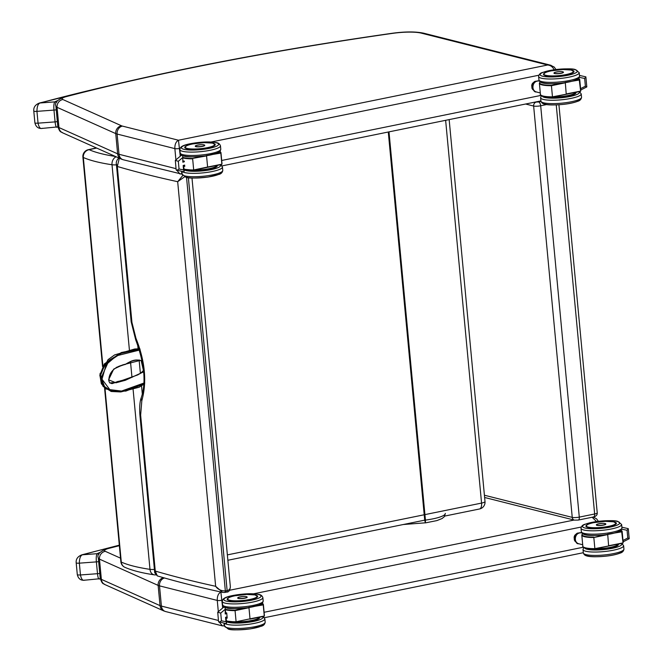 <?xml version="1.0" encoding="UTF-8"?>
<svg xmlns="http://www.w3.org/2000/svg" width="663" height="663" viewBox="0 0 663 663"><rect width="100%" height="100%" fill="white"/><g stroke="black" fill="none" stroke-linecap="round" stroke-linejoin="round"><path stroke-width="0.99" d="M592.142 517.239L596.509 521.549M593.526 517.157L596.601 518.856L598.374 521.309M224.542 625.822L224.119 625.905L224.086 623.22M219.461 622.317L222.436 625.889M222.685 608.012L220.87 592.034C218.334 593.443 217.132 596.236 217.265 600.421L218.318 611.684M551.127 65.355L547.638 64.999C550.572 65.281 552.727 66.855 554.111 69.739M182.143 174.021L181.72 174.104L181.679 171.419M177.054 170.515L180.038 174.079M180.278 156.203L178.471 140.233C175.935 141.633 174.734 144.435 174.858 148.62L175.91 159.882M142.023 360.266L140.738 360.589M143.631 371.86L125.373 380.272L115.95 382.8L108.591 379.816L113.721 369.092L122.821 364.857L140.324 360.382M143.523 370.617L140.001 373.675L128.738 378.59L115.014 382.51L109.652 382.924M116.332 367.401L126.89 363.73C131.622 360.216 136.263 359.189 140.805 360.631L140.747 360.597M115.014 382.51L118.329 381.291M121.42 380.603L128.738 378.59M140.001 373.675L140.465 373.377M139.91 348.937L121.901 352.807L105.218 363.863L100.652 375.142L103.876 386.454L112.022 391.435L121.18 391.858L143.772 384.15M120.517 391.932L111.177 391.477L103.03 386.355L99.914 375.175L104.356 363.888L121.296 352.542L139.852 348.771L134.738 348.995L114.616 354.92L108.077 359.628L99.873 374.993L101.331 383.695L105.616 388.891L120.442 391.949M142.089 372.382L143.523 370.592M118.785 158.391A6.903 3.274 -101.5 0 0 118.279 157.744M116.207 156.816A6.903 5.312 98.5 0 0 112.014 164.747A6.903 1.351 -5.4 0 0 116.431 164.83M445.635 120.318L481.562 503.084A6.903 3.274 78.5 0 1 479.506 508.985A6.903 6.903 0 0 0 485.001 501.568A6.903 1.351 174.6 0 1 481.562 503.084L424.925 514.621M115.437 156.468A167.482 32.752 174.6 0 1 89.14 149.697A6.903 3.564 -102.3 0 0 88.303 149.689A6.903 6.903 0 0 0 82.892 157.081A6.903 1.351 -5.4 0 0 83.323 157.487A6.903 6.39 -66.2 0 1 89.14 149.697A3791.639 741.458 174.6 0 1 96.657 148.064M154.413 569.434A6.903 1.351 174.6 0 1 149.987 569.351A6.903 5.312 98.5 0 0 154.28 574.838L154.28 574.838A6.903 5.312 98.5 0 0 155.581 574.821M182.715 175.579L177.676 181.695L215.649 586.299L222.594 592.357L224.583 592.449A1.724 0.837 -98.4 0 0 224.74 592.457A1.724 0.837 -98.4 0 0 224.749 592.457A1.724 0.837 -98.4 0 0 225.354 590.965C220.936 590.882 217.704 589.324 215.649 586.299A1313.925 256.937 174.6 0 1 155.275 571.067L154.719 572.774L157.297 575.89L155.275 571.067L140.639 415.113L141.824 400.709A6.903 4.931 -161.2 0 1 141.385 397.303A6.903 4.931 -161.2 0 1 141.418 397.212M226.423 592.076A1.724 0.82 -101.5 0 0 226.613 592.084C228.859 592.192 230.102 590.31 230.318 586.457L230.326 586.482C230.434 588.678 229.365 590.053 227.127 590.609L225.569 590.924A5.196 4.459 -75.8 0 1 225.354 590.965L186.535 177.419M135.766 339.995A6.903 2.859 -23.7 0 1 135.749 339.953A6.903 2.859 -23.7 0 1 135.973 338.345L131.937 322.425A6.903 1.351 174.6 0 1 131.175 321.895L116.332 163.711L117.301 166.471A1313.925 256.937 -5.4 0 0 177.676 181.695L184.596 176.855M131.937 322.425L117.301 166.471L119.332 158.217M140.639 415.113A6.903 1.351 174.6 0 1 139.876 414.582C139.371 406.858 139.876 401.098 141.385 397.303C146.266 382.369 144.385 363.241 135.749 339.945A6.903 2.859 -23.7 0 1 135.741 339.945L131.183 321.895M141.824 400.709C147.053 381.963 145.098 361.178 135.973 338.345M425.381 522.817L424.718 520.157A5.18 1.011 174.6 0 0 425.439 520.09L425.381 522.817M388.999 131.862L425.439 520.09A24.738 4.84 174.6 0 0 445.329 513.435L444.334 516.668L442.097 518.524L436.876 520.604L425.431 522.883M84.831 580.067C82.817 581.012 81.358 579.305 80.463 574.962L79.353 563.16C79.394 558.403 80.43 555.611 82.461 554.782A3.456 2.229 -105.1 0 0 81.872 554.815A3.456 2.229 -105.1 0 0 81.872 554.823C77.753 556.431 75.855 559.083 76.187 562.788A3.456 0.671 174.6 0 1 76.187 562.771M100.146 552.378A29.263 5.727 -5.4 0 0 97.221 553.68A3.456 3.091 61.1 0 1 98.969 554.202M84.135 580.258L84.077 580.258C80.513 580.432 78.251 578.542 77.298 574.589A3.456 0.671 174.6 0 0 80.463 574.962L97.494 573.694C97.925 577.755 98.621 579.512 99.591 578.965M119.332 545.268A733.8 143.498 174.6 0 0 82.461 554.782L97.221 553.68C96.309 554.898 96.036 557.633 96.384 561.893A3.456 0.671 -5.4 0 0 98.646 561.569M42.424 128.266C40.41 129.202 38.951 127.503 38.056 123.161L36.946 111.359C36.995 106.602 38.023 103.809 40.053 102.98A3.456 2.229 -105.1 0 0 39.473 103.014L39.473 103.014C35.346 104.63 33.448 107.282 33.78 110.978A3.456 0.671 174.6 0 1 33.78 110.961L34.89 122.779C35.843 126.732 38.106 128.63 41.678 128.456L41.728 128.448M57.747 100.569A29.263 5.727 -5.4 0 0 54.814 101.878A3.456 3.091 61.1 0 1 56.57 102.392M107.696 86.107A733.8 143.498 174.6 0 0 40.053 102.98L54.814 101.878C53.91 103.088 53.628 105.831 53.976 110.091A3.456 0.671 -5.4 0 0 56.239 109.76M33.78 110.986A3.456 0.671 174.6 0 0 36.946 111.359L53.976 110.091L55.087 121.893C55.518 125.953 56.222 127.71 57.192 127.163M226.763 613.548L225.254 614.004L225.652 612.943L225.155 607.664L223.771 607.101L217.721 612.189L218.558 621.695L226.042 623.61L226.605 623.104L225.975 621.712L221.45 620.825L219.047 622.234M226.042 617.825L225.569 617.336L226.042 617.825L225.569 617.336L227.077 616.88M221.45 620.825L220.721 613.093L217.721 612.189M225.254 614.004L225.155 607.664M248.766 607.333L263.236 604.888L264.28 616.01L250.009 618.836L248.965 607.714L235.067 610.631L235.009 610.217A19.907 3.895 174.6 0 1 225.304 609.231M262.324 603.181A19.907 3.895 174.6 0 1 262.88 604.532L263.236 604.888A20.255 3.961 -5.4 0 0 263.36 604.358L262.374 603.131M226.414 621.024A19.907 3.895 -5.4 0 0 236.119 622.018L235.067 610.631A20.255 3.961 -5.4 0 1 225.354 609.72M250.009 618.836L236.111 621.753A20.255 3.961 174.6 0 1 226.398 620.841M249.943 619.118L264.28 616.01A20.255 3.961 174.6 0 0 264.404 615.488L264.247 616.192M264.065 616.333L249.868 619.134M226.721 612.952L227.202 618.14L226.721 612.952A20.255 3.961 174.6 0 1 225.627 612.687M247.166 597.239L247.15 597.106A4.765 0.928 174.6 0 1 247.175 597.172A4.765 0.928 174.6 0 1 242.517 598.54A4.765 0.928 174.6 0 1 237.686 598.059A4.765 0.928 174.6 0 1 237.694 597.985A4.749 0.928 -5.4 0 0 242.509 598.474A4.749 0.928 -5.4 0 0 247.15 597.106A4.749 0.928 -5.4 0 0 247.001 596.899M621.72 529.149L627.065 530.284L628.275 528.66L621.886 527.209M627.065 530.284L627.786 538.016L629.22 538.729L628.275 528.66M608.634 546.014L594.868 548.641L593.824 537.511L607.731 534.593L608.634 546.014L594.885 548.898M608.709 546.005L623.046 542.898L608.775 545.724M622.822 543.221L594.868 548.641A20.255 3.961 174.6 0 1 582.835 546.163C581.816 547.563 585.835 548.475 594.885 548.914L594.877 548.906A19.907 3.895 -5.4 0 1 583.515 547.05M621.082 530.068A19.907 3.895 174.6 0 1 621.645 531.419L623.046 542.898A20.255 3.961 174.6 0 0 623.17 542.375L623.013 543.08M621.14 530.01L622.126 531.245A20.255 3.961 -5.4 0 1 622.002 531.776L607.532 534.212M604.283 534.9L593.824 537.511A20.255 3.961 -5.4 0 1 581.791 535.033L582.835 546.163M605.825 523.994A4.765 0.928 174.6 0 1 605.849 524.077A4.765 0.928 174.6 0 1 601.2 525.444A4.765 0.928 174.6 0 1 596.369 524.963A4.765 0.928 174.6 0 1 596.377 524.881A4.749 0.928 -5.4 0 0 601.192 525.378A4.749 0.928 -5.4 0 0 605.833 524.01A4.749 0.928 -5.4 0 0 605.675 523.803M575.534 540.204L574.39 540.03L574.15 537.105L575.012 537.32L575.244 540.246A4.873 4.177 104.2 0 0 575.724 541.165M575.31 537.403L575.012 537.32A4.873 4.177 104.2 0 1 575.757 535.422L574.896 535.207L577.017 533.325L577.813 533.524M575.99 535.588L576.52 534.743M578.807 533.002L578.782 532.994A4.873 4.177 -75.8 0 0 577.017 533.325L576.992 533.483M575.409 541.381L576.048 541.762M574.92 535.323L574.896 535.207A4.873 4.177 -75.8 0 0 574.15 537.105L574.233 537.08M574.465 539.931L574.39 540.03A4.873 4.177 -75.8 0 0 575.409 541.596L576.164 541.936L574.357 540.014L574.125 537.088L574.862 535.207L576.976 533.334L578.774 532.994M184.355 161.747L182.847 162.195L182.756 155.863L181.364 155.291L175.314 160.388L176.151 169.894L183.643 171.808L184.198 171.294L183.576 169.91L179.043 169.015L176.64 170.432M183.634 166.023L183.162 165.526L183.634 166.023L183.162 165.526L184.67 165.079M179.043 169.015L178.314 161.291L175.314 160.388M182.847 162.195L182.756 155.863M206.359 155.523L220.829 153.078L221.873 164.209L207.61 167.035L206.566 155.904L192.602 158.416A19.907 3.895 174.6 0 1 182.897 157.421M219.917 151.379A19.907 3.895 174.6 0 1 220.481 152.73L220.829 153.078A20.255 3.961 -5.4 0 0 220.953 152.556L219.967 151.321M184.007 169.222A19.907 3.895 -5.4 0 0 193.712 170.217L192.66 158.822A20.255 3.961 -5.4 0 1 182.947 157.918M207.61 167.035L193.704 169.952A20.255 3.961 174.6 0 1 183.991 169.04M221.657 164.523L207.502 167.325L221.873 164.209A20.255 3.961 174.6 0 0 221.997 163.686L221.84 164.391M207.502 167.325L193.712 170.217L207.469 167.325M183.709 166.073A20.255 3.961 -5.4 0 0 184.803 166.338L184.795 166.264M204.759 145.437L204.751 145.296A4.765 0.928 174.6 0 1 204.768 145.363A4.765 0.928 174.6 0 1 200.11 146.738A4.765 0.928 174.6 0 1 195.278 146.258A4.765 0.928 174.6 0 1 195.287 146.183A4.749 0.928 -5.4 0 0 200.102 146.672A4.749 0.928 -5.4 0 0 204.751 145.296A4.749 0.928 -5.4 0 0 204.594 145.098M579.321 77.347L584.658 78.474L585.868 76.858L579.479 75.408M584.658 78.474L585.379 86.207L586.813 86.919L585.868 76.858M566.235 94.212L552.47 96.839L551.425 85.709L565.324 82.792L566.235 94.212L552.47 96.839A20.255 3.961 174.6 0 1 540.428 94.353C539.417 95.754 543.428 96.674 552.478 97.105L552.478 97.096A19.907 3.895 -5.4 0 1 541.116 95.248M566.301 94.196L580.639 91.096L566.368 93.922M578.683 78.267A19.907 3.895 174.6 0 1 579.247 79.618L580.639 91.096A20.255 3.961 174.6 0 0 580.763 90.566L580.606 91.27M578.733 78.209L579.719 79.444A20.255 3.961 -5.4 0 1 579.595 79.966L565.125 82.411M561.876 83.09L551.367 85.295L551.425 85.709A20.255 3.961 -5.4 0 1 539.384 83.231L540.428 94.353M563.442 72.35L563.426 72.201A4.765 0.928 174.6 0 1 563.451 72.267A4.765 0.928 174.6 0 1 558.793 73.643A4.765 0.928 174.6 0 1 553.961 73.162A4.765 0.928 174.6 0 1 553.97 73.079A4.749 0.928 -5.4 0 0 558.785 73.568A4.749 0.928 -5.4 0 0 563.426 72.201A4.749 0.928 -5.4 0 0 563.277 72.002M533.127 88.403L531.983 88.229L531.751 85.303L532.604 85.519L532.837 88.444A4.873 4.177 104.2 0 0 533.317 89.364M532.903 85.593L532.604 85.519A4.873 4.177 104.2 0 1 533.35 83.613L532.488 83.397L534.61 81.524L535.406 81.723M533.591 83.787L534.113 82.941M536.4 81.201L534.585 81.524L532.464 83.405L531.718 85.287L531.95 88.204M533.002 89.58L533.649 89.953M534.585 81.682L534.61 81.524A4.873 4.177 -75.8 0 1 536.384 81.193M532.522 83.513L532.488 83.397A4.873 4.177 -75.8 0 0 531.751 85.303L531.825 85.27M532.058 88.129L532.986 89.778M143.564 371.081L141.194 360.813L142.147 360.904M144.691 383.711L125.771 391.104L111.202 390.988L104.53 386.537L101.215 377.686L109.08 360.291L120.558 353.47L139.951 349.094M583.506 547.182L264.098 612.28M222.47 600.148L221.956 600.247A3.456 0.671 174.6 0 1 217.265 600.421L159.51 585.86L161.407 606.09A6.903 5.934 104.2 0 0 165.675 611.568L222.37 625.872M253.465 593.833L581.236 527.035M218.442 620.477L161.407 606.09A18.995 3.713 174.6 0 1 160.04 605.634L101.364 579.363A18.995 3.713 174.6 0 1 100.212 578.252L98.306 558.022A18.995 3.713 -5.4 0 0 99.467 559.133L158.142 585.404A18.995 3.713 -5.4 0 0 159.51 585.86A6.903 5.934 104.2 0 1 164.499 577.979M574.125 520.041L229.423 590.294M220.978 592.009L219.536 591.694M163.521 577.697A6.903 6.398 114.1 0 0 158.142 585.404L160.04 605.634A6.903 6.398 114.1 0 0 163.678 610.888L165.675 611.568M120.542 558.163L105.284 551.334A6.903 6.398 114.1 0 0 99.467 559.133L101.364 579.363A6.903 6.398 114.1 0 0 104.994 584.617C103.627 583.109 102.674 585.504 100.212 578.252M105.284 551.334A12.083 2.362 174.6 0 1 108.749 548.409A6.903 4.318 -104.5 0 0 107.646 548.467C99.881 551.392 96.773 554.583 98.306 558.022M108.749 548.409A827.034 161.731 174.6 0 1 119.365 545.682M541.099 95.381L221.699 160.471M180.063 148.338L179.557 148.446A3.456 0.671 174.6 0 1 174.858 148.62L117.102 134.05L119 154.28A6.903 5.934 104.2 0 0 123.277 159.766L181.72 174.104M211.058 142.023L538.828 75.226M176.043 168.667L119 154.28A18.995 3.713 174.6 0 1 117.633 153.833L58.957 127.553A18.995 3.713 174.6 0 1 57.805 126.442L55.907 106.213A18.995 3.713 -5.4 0 0 57.059 107.323L115.735 133.594A18.995 3.713 -5.4 0 0 117.102 134.05A6.903 5.934 104.2 0 1 122.431 126.094A12.083 2.362 174.6 0 1 121.561 125.804A6.903 6.398 114.1 0 0 115.735 133.594L117.633 153.833A6.903 6.398 114.1 0 0 121.271 159.079L123.277 159.766M423.707 33.2C415.544 31.501 405.01 31.534 392.115 33.291A6.903 1.608 81.9 0 1 392.455 33.382A25.898 5.064 174.6 0 1 421.386 33.15A6.903 5.934 -75.8 0 1 423.707 33.2L550.613 65.206M421.386 33.15L547.638 64.999L178.471 140.233L122.431 126.094M121.561 125.804L62.886 99.533A6.903 6.398 114.1 0 0 57.059 107.323L58.957 127.553A6.903 6.398 114.1 0 0 62.595 132.807C61.22 131.307 60.275 133.702 57.805 126.442M62.886 99.533A12.083 2.362 174.6 0 1 66.341 96.599A6.903 4.318 -104.5 0 0 65.239 96.665C57.482 99.591 54.366 102.773 55.907 106.213M66.341 96.599A827.034 161.731 174.6 0 1 392.455 33.382M144.725 382.758L121.52 391.062L109.834 389.637L101.986 379.228L106.179 364.575L116.539 355.807L140.191 349.882M100.171 373.236L99.864 375.904M102.898 366.009L83.323 157.487A174.386 34.103 -5.4 0 0 112.014 164.747L129.467 350.677M424.212 514.77L227.359 554.89M142.321 394.062L141.559 385.932M140.382 373.36L139.122 359.926M138.061 348.647L137.697 344.793M130.512 361.865L131.97 377.404M133.064 389.024L149.987 569.351A174.386 34.103 174.6 0 1 121.296 562.091A6.903 1.351 174.6 0 1 120.865 561.685A6.903 6.903 0 0 0 124.951 567.354L124.951 567.354A6.903 6.39 -66.2 0 1 121.296 562.091L104.994 388.402M224.898 592.399A1.724 0.82 -101.5 0 0 225.055 592.399A1.724 0.82 -101.5 0 0 225.569 590.924M224.749 592.457L226.613 592.084A1.724 0.82 -101.5 0 0 227.127 590.609L188.375 177.725M154.719 572.774L139.876 414.582A6.903 1.351 174.6 0 1 139.876 414.541M425.323 522.825L403.27 524.516M388.286 132.003L424.718 520.157M525.635 104.016L533.64 106.039A5.18 1.011 -5.4 0 0 540.685 105.773A3.456 1.633 -101.5 0 0 538.654 101.969L536.301 102.061A3.456 2.967 104.2 0 0 533.64 106.039L572.244 517.38L484.413 495.228M536.301 102.061L535.828 101.936M540.991 101.497L538.654 101.969M593.244 516.925A3.456 1.633 -101.5 0 0 593.617 516.941A3.456 1.633 -101.5 0 0 594.645 513.991L579.288 517.115L540.685 105.773L546.693 104.547M484.62 497.482L574.382 520.124A3.456 2.967 -75.8 0 1 572.244 517.38A5.18 1.011 174.6 0 0 579.288 517.115A3.456 1.633 78.5 0 1 578.269 520.074L593.617 516.941C596.203 516.253 597.404 514.894 597.23 512.855A5.18 1.011 174.6 0 1 594.645 513.991L556.249 104.911M99.748 573.371A3.456 0.671 -5.4 0 1 97.494 573.694L96.384 561.893L79.353 563.16A3.456 0.671 174.6 0 1 76.187 562.788L77.298 574.589M57.349 121.561A3.456 0.671 -5.4 0 1 55.087 121.893L38.056 123.161A3.456 0.671 174.6 0 1 34.89 122.779M231.213 621.761C235.978 622.797 242.989 622.524 252.263 620.933L258.04 619.167L259.548 617.742A15.216 2.975 174.6 0 1 259.341 618.306M228.917 629.096A18.672 3.647 -5.4 0 0 250.2 628.864A18.672 3.647 -5.4 0 0 263.601 623.982M231.768 621.894A15.315 2.992 -5.4 0 0 249.769 621.397A15.315 2.992 -5.4 0 0 259.523 617.328M262.54 616.631A18.672 3.647 174.6 0 1 251.128 621.877A18.672 3.647 174.6 0 1 228.287 622.35A18.672 3.647 174.6 0 1 226.473 621.654M224.633 623.336A20.396 3.986 -5.4 0 0 226.953 624.339A20.396 3.986 -5.4 0 0 249.976 624.123A20.396 3.986 -5.4 0 0 264.86 618.844L263.087 616.524M227.268 627.712A20.396 3.986 174.6 0 1 224.566 626.029L228.337 629.079C230.815 630.198 238.191 630.123 250.473 628.864L261.247 626.262C263.534 625.657 264.844 624.306 265.175 622.217A20.396 3.986 174.6 0 1 250.291 627.496A20.396 3.986 174.6 0 1 227.268 627.712M225.669 612.736L225.635 612.745A20.188 3.945 -5.4 0 0 226.713 612.985L225.635 612.728M226.108 617.808L227.136 617.502M220.721 613.093L224.84 609.62M225.975 621.712L225.569 617.336M245.517 608.012L235.009 610.217M223.39 607.416A19.907 3.895 174.6 0 1 223.829 606.794M262.88 604.532L257.841 605.534M227.185 618.049A20.188 3.945 174.6 0 1 226.216 617.808M226.116 617.875A20.255 3.961 -5.4 0 0 227.202 618.14M237.802 597.761A4.749 0.928 -5.4 0 0 237.694 597.993L238.639 597.28C242.012 596.509 244.622 596.302 246.479 596.659A4.682 0.912 174.6 0 1 242.409 598.399A4.682 0.912 174.6 0 1 238.382 597.388A4.682 0.912 174.6 0 1 246.454 596.659L247.15 597.106M257.592 596.534L254.99 594.918L246.628 594.429L235.017 595.755A14.851 2.901 174.6 0 1 257.219 596.286A14.851 2.901 174.6 0 1 235.025 600.811A14.851 2.901 174.6 0 1 235.05 595.755C230.807 596.36 228.246 597.562 227.334 599.369A15.191 2.975 -5.4 0 0 227.575 599.833A15.216 2.975 174.6 0 1 227.26 599.344A15.216 2.975 174.6 0 1 227.484 598.755M227.26 599.344L229.224 600.521C233.981 601.556 241.001 601.283 250.274 599.692L256.042 597.927L257.559 596.501A15.216 2.975 174.6 0 1 257.352 597.065M226.928 607.855A18.672 3.647 -5.4 0 0 248.211 607.623A18.672 3.647 -5.4 0 0 261.612 602.742M228.503 597.844A15.315 2.992 -5.4 0 0 229.191 600.521A15.315 2.992 -5.4 0 0 248.782 599.982A15.315 2.992 -5.4 0 0 256.772 595.523M226.29 601.109A18.672 3.647 174.6 0 1 242.426 594.156A18.672 3.647 174.6 0 1 258.487 598.208A18.672 3.647 174.6 0 1 226.29 601.109M224.964 603.098A20.396 3.986 -5.4 0 0 247.987 602.882A20.396 3.986 -5.4 0 0 262.863 597.603C262.15 595.614 260.609 594.537 258.247 594.363C251.758 593.269 243.288 593.65 232.854 595.498C221.923 597.62 222.801 600.007 222.254 601.416A20.396 3.986 -5.4 0 0 224.964 603.098M262.863 597.603L263.178 600.976A20.396 3.986 174.6 0 1 248.302 606.255A20.396 3.986 174.6 0 1 225.279 606.471A20.396 3.986 174.6 0 1 222.569 604.789L224.011 606.918M259.183 617.294A14.851 2.901 174.6 0 1 237.263 621.786M233.6 621.985A15.191 2.975 -5.4 0 0 250.266 621.148A15.191 2.975 -5.4 0 0 259.556 617.502L259.49 617.236M616.01 522.858A15.216 2.975 174.6 0 1 616.325 523.38C616.2 524.466 613.772 525.535 609.032 526.571C598.805 528.138 592.042 528.469 588.736 527.566L586.026 526.223M586.78 525.013A15.315 2.992 -5.4 0 0 602.203 527.615A15.315 2.992 -5.4 0 0 614.734 522.112M617.278 521.425A18.672 3.647 174.6 0 1 601.142 528.378A18.672 3.647 174.6 0 1 585.081 524.325A18.672 3.647 174.6 0 1 617.278 521.425M583.208 533.11A18.672 3.647 -5.4 0 0 602.137 535.091A18.672 3.647 -5.4 0 0 620.369 529.629M581.335 531.676C582.131 532.961 581.716 535.464 592.846 535.522C603.446 535.397 611.833 534.187 618.015 531.908C620.303 531.303 621.612 529.952 621.944 527.864A20.396 3.986 174.6 0 1 602.012 533.74A20.396 3.986 174.6 0 1 581.335 531.676L581.02 528.303A20.396 3.986 -5.4 0 0 601.697 530.367A20.396 3.986 -5.4 0 0 621.629 524.491L617.858 521.441C615.38 520.322 608.004 520.397 595.722 521.657L584.948 524.259C582.661 524.864 581.352 526.215 581.02 528.303M627.786 538.016L622.988 540.461M593.775 537.105A19.907 3.895 174.6 0 1 582.595 533.682M621.645 531.419L616.598 532.422M581.501 532.82C573.28 532.273 574.282 544.563 578.741 543.759A5.644 4.84 -75.8 0 1 575.252 539.276A5.644 4.84 -75.8 0 1 581.501 532.82L581.791 532.886M596.485 524.665A4.749 0.928 -5.4 0 0 596.377 524.897L597.322 524.184C600.686 523.414 603.297 523.206 605.153 523.563A4.682 0.912 174.6 0 1 601.092 525.303A4.682 0.912 174.6 0 1 597.065 524.284A4.682 0.912 174.6 0 1 605.137 523.563L605.841 524.151M618.231 544.364A15.216 2.975 174.6 0 1 618.314 544.621L616.805 546.055L611.029 547.812L597.719 549.254L590.584 548.782M590.534 548.782A15.315 2.992 -5.4 0 0 608.75 548.243A15.315 2.992 -5.4 0 0 618.223 544.124M621.306 543.519A18.672 3.647 174.6 0 1 605.485 549.378A18.672 3.647 174.6 0 1 584.584 547.746M585.205 554.359A18.672 3.647 -5.4 0 0 604.134 556.332A18.672 3.647 -5.4 0 0 622.366 550.87M583.332 552.917C584.128 554.202 583.705 556.713 594.844 556.763C605.443 556.638 613.83 555.428 620.004 553.149C622.3 552.544 623.61 551.193 623.941 549.105A20.396 3.986 174.6 0 1 604.01 554.981A20.396 3.986 174.6 0 1 583.332 552.917L583.009 549.544A20.396 3.986 -5.4 0 0 603.686 551.608A20.396 3.986 -5.4 0 0 623.626 545.732L621.853 543.411M616.176 523.836A15.191 2.975 -5.4 0 0 616.267 523.438L613.673 521.822L605.311 521.333L593.692 522.659C589.482 523.256 586.921 524.466 586.009 526.273M593.733 522.659A14.851 2.901 174.6 0 1 615.894 523.19A14.851 2.901 174.6 0 1 593.7 527.707A14.851 2.901 174.6 0 1 593.733 522.659M617.858 544.199A14.851 2.901 174.6 0 1 595.946 548.691M592.026 548.856A15.191 2.975 -5.4 0 0 608.767 548.086A15.191 2.975 -5.4 0 0 618.239 544.406L618.173 544.141M575.302 537.345A4.649 3.995 -75.8 0 1 575.699 536.135M188.814 169.952C193.571 170.996 200.582 170.714 209.856 169.123L215.632 167.366L217.149 165.932A15.216 2.975 174.6 0 1 216.942 166.504M186.51 177.286A18.672 3.647 -5.4 0 0 207.801 177.062A18.672 3.647 -5.4 0 0 221.193 172.181M189.369 170.084A15.315 2.992 -5.4 0 0 207.37 169.587A15.315 2.992 -5.4 0 0 217.116 165.518M220.133 164.83A18.672 3.647 174.6 0 1 208.729 170.068A18.672 3.647 174.6 0 1 185.88 170.548A18.672 3.647 174.6 0 1 184.065 169.852M182.234 171.526A20.396 3.986 -5.4 0 0 184.546 172.537A20.396 3.986 -5.4 0 0 207.577 172.322A20.396 3.986 -5.4 0 0 222.453 167.043L220.688 164.722M184.869 175.91A20.396 3.986 174.6 0 1 182.159 174.228L185.93 177.278C188.408 178.397 195.784 178.322 208.066 177.054L218.84 174.452C221.127 173.855 222.436 172.504 222.768 170.416A20.396 3.986 174.6 0 1 207.892 175.687A20.396 3.986 174.6 0 1 184.869 175.91M183.261 160.935L184.306 161.192A20.188 3.945 -5.4 0 1 183.228 160.918A20.255 3.961 174.6 0 0 184.314 161.142M183.701 165.999L184.728 165.692M178.314 161.291L182.441 157.819M183.576 169.91L183.162 165.526M203.11 156.203L192.602 158.416M180.982 155.614A19.907 3.895 174.6 0 1 181.422 154.993M220.481 152.73L215.434 153.733M184.778 166.239A20.188 3.945 174.6 0 1 183.808 166.007M195.403 145.959A4.749 0.928 -5.4 0 0 195.287 146.191L196.231 145.47C199.604 144.7 202.215 144.493 204.08 144.849L204.751 145.296M204.055 144.849A4.682 0.912 174.6 0 1 200.011 146.598A4.682 0.912 174.6 0 1 195.975 145.578A4.682 0.912 174.6 0 1 204.055 144.849M185.168 148.056A15.216 2.975 174.6 0 1 184.861 147.534A15.216 2.975 174.6 0 1 185.076 146.954M186.096 146.042A15.315 2.992 -5.4 0 0 186.784 148.711C191.574 149.755 198.593 149.473 207.867 147.882L213.643 146.125L215.152 144.691A15.216 2.975 174.6 0 1 214.945 145.263M184.521 156.045A18.672 3.647 -5.4 0 0 205.803 155.822A18.672 3.647 -5.4 0 0 219.204 150.932M184.861 147.534L186.817 148.711A15.315 2.992 -5.4 0 0 206.375 148.172A15.315 2.992 -5.4 0 0 214.364 143.722M183.891 149.308A18.672 3.647 174.6 0 1 200.019 142.354A18.672 3.647 174.6 0 1 216.088 146.407A18.672 3.647 174.6 0 1 183.891 149.308M182.557 151.297A20.396 3.986 -5.4 0 0 205.58 151.073A20.396 3.986 -5.4 0 0 220.464 145.802C219.743 143.813 218.21 142.727 215.848 142.562C209.351 141.468 200.881 141.841 190.447 143.697C179.516 145.819 180.394 148.197 179.847 149.614A20.396 3.986 -5.4 0 0 182.557 151.297M220.464 145.802L220.779 149.175A20.396 3.986 174.6 0 1 205.895 154.446A20.396 3.986 174.6 0 1 182.872 154.661A20.396 3.986 174.6 0 1 180.17 152.987L181.612 155.117M216.776 165.493A14.851 2.901 174.6 0 1 194.864 169.977M191.201 170.184A15.191 2.975 -5.4 0 0 207.859 169.347A15.191 2.975 -5.4 0 0 217.149 165.7L217.083 165.435M215.185 144.725L212.591 143.117L204.221 142.628L192.61 143.946C188.4 144.551 185.839 145.761 184.927 147.567A15.191 2.975 -5.4 0 0 185.176 148.031M192.643 143.954A14.851 2.901 174.6 0 1 214.812 144.476A14.851 2.901 174.6 0 1 192.618 149.001A14.851 2.901 174.6 0 1 192.643 143.954M573.603 71.057A15.216 2.975 174.6 0 1 573.918 71.579C573.802 72.665 571.373 73.726 566.633 74.77C556.398 76.328 549.635 76.659 546.329 75.764L543.619 74.422M544.373 73.212A15.315 2.992 -5.4 0 0 559.796 75.814A15.315 2.992 -5.4 0 0 572.335 70.311M574.871 69.623A18.672 3.647 174.6 0 1 558.743 76.577A18.672 3.647 174.6 0 1 542.674 72.524A18.672 3.647 174.6 0 1 574.871 69.623M540.809 81.309A18.672 3.647 -5.4 0 0 559.738 83.281A18.672 3.647 -5.4 0 0 577.97 77.82M538.928 79.867C539.723 81.159 539.309 83.662 550.439 83.712C561.039 83.588 569.434 82.386 575.608 80.099C577.896 79.494 579.205 78.151 579.545 76.054A20.396 3.986 174.6 0 1 559.605 81.939A20.396 3.986 174.6 0 1 538.928 79.867L538.613 76.502A20.396 3.986 -5.4 0 0 559.29 78.566A20.396 3.986 -5.4 0 0 579.222 72.69L575.451 69.632C572.973 68.513 565.597 68.587 553.315 69.855L542.541 72.458C540.254 73.063 538.944 74.405 538.613 76.502M585.379 86.207L580.581 88.66M551.367 85.295A19.907 3.895 174.6 0 1 540.188 81.88M579.247 79.618L574.199 80.613M539.102 81.01C530.872 80.463 531.875 92.754 536.342 91.95A5.644 4.84 -75.8 0 1 532.853 87.475A5.644 4.84 -75.8 0 1 539.102 81.01L539.384 81.085M554.086 72.864A4.749 0.928 -5.4 0 0 553.97 73.087L554.914 72.375C558.279 71.604 560.898 71.397 562.754 71.753L563.426 72.201M562.73 71.753A4.682 0.912 174.6 0 1 558.685 73.502A4.682 0.912 174.6 0 1 554.658 72.482A4.682 0.912 174.6 0 1 562.73 71.753M575.824 92.563A15.216 2.975 174.6 0 1 575.915 92.82L574.398 94.254L568.622 96.011L555.312 97.444L548.177 96.98M548.127 96.972A15.315 2.992 -5.4 0 0 566.343 96.442A15.315 2.992 -5.4 0 0 575.815 92.323M578.898 91.718A18.672 3.647 174.6 0 1 563.078 97.577A18.672 3.647 174.6 0 1 542.177 95.944M542.798 102.55A18.672 3.647 -5.4 0 0 561.727 104.522A18.672 3.647 -5.4 0 0 579.959 99.06M540.925 101.108C541.721 102.4 541.306 104.903 552.436 104.953C563.036 104.829 571.423 103.627 577.606 101.34C579.893 100.735 581.202 99.392 581.534 97.304A20.396 3.986 174.6 0 1 561.602 103.179A20.396 3.986 174.6 0 1 540.925 101.108L540.61 97.743A20.396 3.986 -5.4 0 0 561.288 99.806A20.396 3.986 -5.4 0 0 581.219 93.931L579.445 91.602M573.768 72.027A15.191 2.975 -5.4 0 0 573.86 71.629L571.266 70.021L562.904 69.532L551.293 70.85C547.083 71.455 544.522 72.665 543.61 74.471M551.326 70.85A14.851 2.901 174.6 0 1 573.487 71.38A14.851 2.901 174.6 0 1 551.293 75.905A14.851 2.901 174.6 0 1 551.326 70.85M575.459 92.397A14.851 2.901 174.6 0 1 553.547 96.881M549.619 97.055A15.191 2.975 -5.4 0 0 566.368 96.276A15.191 2.975 -5.4 0 0 575.832 92.605L575.766 92.331M532.903 85.544A4.649 3.995 -75.8 0 1 533.292 84.334M532.994 89.795L533.002 89.795A4.873 4.177 -75.8 0 1 531.983 88.229M583.307 552.71L264.446 617.692M224.119 625.905L222.387 625.872M163.678 610.888L104.994 584.617M119.348 545.467L107.646 548.467M550.307 65.14L554.202 67.054L555.967 69.499M540.909 100.9L222.039 165.891M121.271 159.079L62.595 132.807M392.115 33.291C270.255 50.703 161.3 71.828 65.239 96.665M120.666 380.761L112.006 383.645L109.685 382.816L108.856 380.96C108.773 376.932 109.975 373.534 112.461 370.758C115.337 367.6 119.572 365.52 125.183 364.517C130.628 360.879 135.658 359.495 140.283 360.357M143.763 384.25L139.172 387.242L121.097 391.866M121.18 391.858L120.517 391.941M143.49 370.244L141.832 372.49L137.68 374.935L122.282 380.405M88.303 149.689L96.375 147.94M124.951 567.354C132.302 570.545 142.073 573.039 154.28 574.838A6.903 6.903 0 0 0 155.656 574.904M227.865 560.268L424.685 520.157M444.74 516.071L479.506 508.985M120.865 561.685L104.572 388.037M102.558 366.589L82.892 157.081M485.001 501.568L449.158 119.605M157.288 575.89C177.203 581.774 198.975 587.261 222.594 592.357L224.74 592.449M230.326 586.482L191.988 178.024M116.332 163.711C115.859 162.576 117.359 157.869 119.937 157.927M574.382 520.124L578.269 520.074M597.23 512.855L558.926 104.779M119.315 545.16L81.872 554.823M100.942 578.617L84.085 580.258M120.558 83.082L39.473 103.014M58.543 126.807L41.678 128.456M224.309 623.27L224.566 626.029M264.86 618.844L265.175 622.217M227.136 617.535L226.116 617.841L226.605 623.104M223.762 606.753L223.083 607.673M236.119 622.027L226.414 621.065M264.404 615.488L263.36 604.358M222.254 601.416L222.569 604.789M225.13 607.465L226.348 607.838C228.818 608.957 236.202 608.883 248.476 607.623L259.25 605.021C261.537 604.416 262.846 603.065 263.178 600.976M621.944 527.864L621.629 524.491M623.121 541.837L629.22 538.729M582.528 533.64L581.791 535.033M578.741 543.759L582.702 544.754M622.126 531.245L623.17 542.375M623.941 549.105L623.626 545.732M583.009 549.544L583.821 547.389M618.281 544.87L618.239 544.406M181.902 171.46L182.159 174.228M222.453 167.043L222.768 170.416M184.737 165.733L183.709 166.032L184.198 171.294M181.364 154.951L180.676 155.871M193.712 170.225L184.007 169.256M221.997 163.686L220.953 152.556M179.847 149.614L180.17 152.987M182.723 155.664L183.941 156.037C186.419 157.156 193.795 157.081 206.069 155.813L216.842 153.211C219.13 152.606 220.447 151.263 220.779 149.175M579.545 76.054L579.222 72.69M580.713 90.035L586.813 86.919M580.423 91.411L552.478 97.105M540.13 81.831L539.384 83.231M536.342 91.95L540.304 92.953M579.719 79.444L580.763 90.566M581.534 97.304L581.219 93.931M540.61 97.743L541.414 95.588M575.874 93.069L575.832 92.605"/></g></svg>
